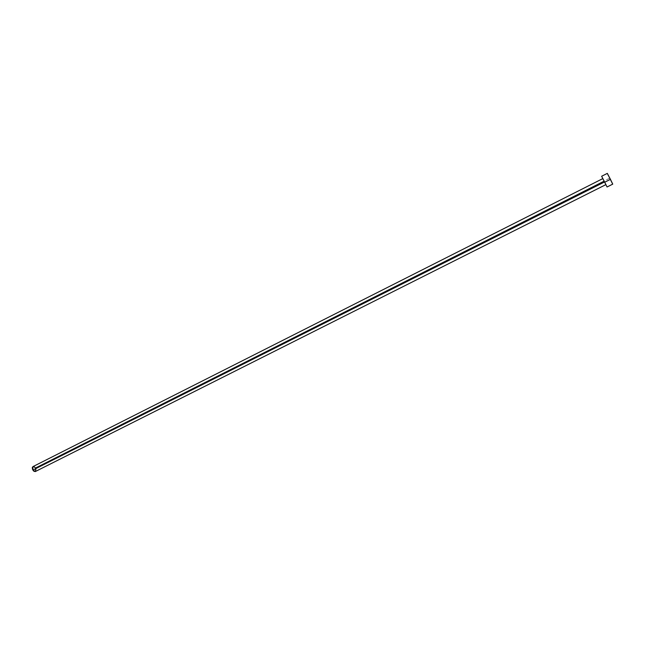 <?xml version="1.0" encoding="UTF-8"?>
<svg xmlns="http://www.w3.org/2000/svg" width="645" height="645" viewBox="0 0 645 645"><rect width="100%" height="100%" fill="white"/><g stroke="black" fill="none" stroke-linecap="round" stroke-linejoin="round"><path stroke-width="0.48" stroke-dasharray="3.23 2.42" d="M604.704 182.414L605.849 184.623M35.378 471.519L35.435 468.068L32.911 466.633M607.332 173.4L609.638 178.173L603.978 181.027L604.502 182.067L605.824 184.663L603.978 181.027L609.638 178.173L612.75 184.131M603.978 181.027L602.777 178.625L603.978 181.027M604.083 181.18L603.865 180.745M603.801 180.616L603.599 180.197M602.825 178.617L604.139 181.285L35.435 468.068L35.87 469.044M609.162 177.222L610.654 180.181M610.734 180.342L611.154 181.164M611.234 181.31L611.613 182.051M611.678 182.172L612.016 182.809M612.065 182.906L612.589 183.873M608.251 175.376L608.646 176.182M608.687 176.254L609.082 177.061"/><path stroke-width="0.97" d="M602.873 178.721L604.55 181.963L32.863 470.084L35.378 471.519L605.865 184.639L604.55 181.963L605.784 184.494M33.032 466.585L34.443 466.94L35.435 468.068L604.083 181.18M607.05 186.986L612.75 184.131L610.444 179.342L604.72 182.221L607.05 186.986L604.72 182.221L610.444 179.342L607.324 173.376L601.64 176.254L604.72 182.221L601.64 176.254M602.825 178.601L32.911 466.633L32.863 470.084L604.55 181.963L602.833 178.617M612.589 183.873L607.324 173.376M607.332 173.4L608.251 175.376M35.265 471.568L33.854 471.221L32.613 469.608L32.274 467.681L32.919 466.633M35.87 469.044L35.539 471.414"/></g></svg>
